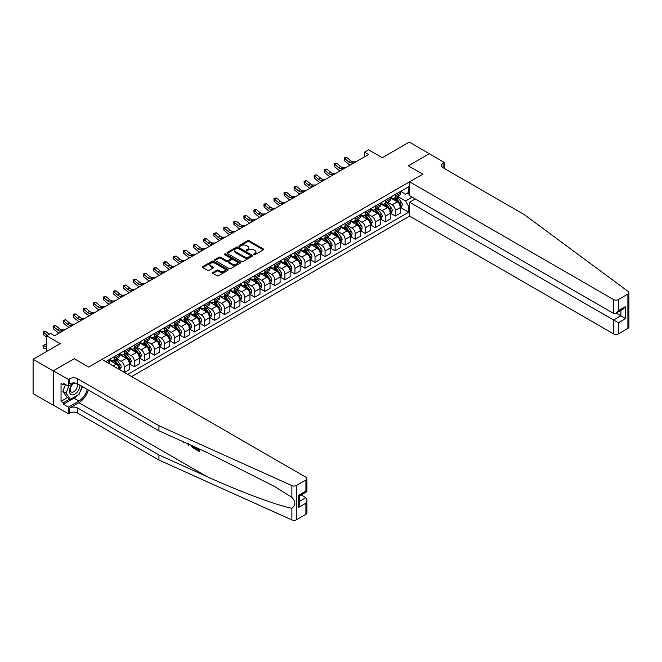 <?xml version="1.0" encoding="UTF-8"?>
<svg xmlns="http://www.w3.org/2000/svg" width="662" height="662" viewBox="0 0 662 662"><rect width="100%" height="100%" fill="white"/><g stroke="black" fill="none" stroke-linecap="round" stroke-linejoin="round"><path stroke-width="0.99" d="M253.852 254.671A0.778 0.447 0 0 0 254.953 254.671L263.327 249.839A1.117 0.645 0 0 0 263.658 249.384A1.117 0.645 0 0 0 263.327 248.929L249.144 240.736A1.117 0.645 0 0 0 247.563 240.736L239.189 245.569A0.778 0.447 0 0 0 240.289 246.206L241.373 245.585A3.567 2.06 0 0 1 246.421 245.585L247.605 246.264A3.567 2.06 0 0 1 248.647 247.72A3.567 2.06 0 0 1 247.605 249.177L246.521 249.806A0.778 0.447 0 0 0 247.621 250.443L248.705 249.814A3.567 2.06 0 0 1 253.753 249.814L254.936 250.501A3.567 2.06 0 0 1 255.979 251.957A3.567 2.06 0 0 1 254.936 253.414L253.852 254.034A0.778 0.447 0 0 0 253.852 254.671L253.852 254.034M212.957 272.504A1.117 0.645 0 0 0 212.634 272.959A1.117 0.645 0 0 0 212.957 273.414L216.937 275.715A1.117 0.645 0 0 0 218.518 275.715L227.819 270.344A1.117 0.645 0 0 0 228.142 269.889A1.117 0.645 0 0 0 227.819 269.434L213.627 261.242A1.117 0.645 0 0 0 212.055 261.242L202.746 266.612A1.117 0.645 0 0 0 202.423 267.067A1.117 0.645 0 0 0 202.746 267.522L207.562 270.295A1.117 0.645 0 0 0 209.134 270.295L213.114 267.994A1.117 0.645 0 0 0 213.445 267.539A1.117 0.645 0 0 0 213.114 267.084L210.731 265.71A2.979 1.721 0 0 1 209.854 264.494A2.979 1.721 0 0 1 211.699 262.905A2.979 1.721 0 0 1 214.951 263.277L224.286 268.673A2.979 1.721 0 0 1 225.163 269.889A2.979 1.721 0 0 1 223.326 271.478A2.979 1.721 0 0 1 220.074 271.106L218.518 270.204A1.117 0.645 0 0 0 216.937 270.204L212.957 272.504L212.957 273.414L216.937 271.13L216.937 270.204M429.423 153.841L409.348 142.065L382.239 157.713L368.585 149.827L364.572 152.144L368.585 154.461L54.582 335.758L50.569 333.433L46.555 335.758L46.555 351.522M53.175 370.877L53.341 405.094L53.341 370.786L74.26 358.705L53.175 370.877L33.1 359.284L60.201 343.636L46.555 335.758M429.423 153.65L408.338 165.823L422.795 174.172L88.716 367.054L74.26 358.705L88.716 367.054L101.923 359.425L305.91 477.194A3.409 1.969 0 0 1 306.903 478.585A3.409 1.969 0 0 1 305.91 479.975L296.394 485.469L296.394 519.778A3.409 1.969 180 0 1 291.884 519.935L158.946 460.04L77.628 413.096A5.677 3.277 0 0 0 69.601 413.096L68.393 413.791L53.341 405.094M241.456 261.556A1.117 0.645 0 0 0 243.028 261.556L252.33 256.186A1.117 0.645 0 0 0 252.661 255.731A1.117 0.645 0 0 0 252.33 255.275L238.146 247.083A1.117 0.645 0 0 0 236.566 247.083L227.265 252.454A1.117 0.645 0 0 0 226.942 252.909A1.117 0.645 0 0 0 227.265 253.364L241.456 261.556M224.857 254.845A0.778 0.447 0 0 1 225.651 254.953L240.058 263.269L230.773 268.631A1.117 0.645 0 0 1 229.193 268.631L215.009 260.439L218.99 258.163L218.99 257.237L215.009 259.529A1.117 0.645 0 0 0 214.678 259.984A1.117 0.645 0 0 0 215.009 260.439L215.009 259.529M218.99 258.163A1.117 0.645 0 0 1 220.562 258.163L220.562 257.237A1.117 0.645 0 0 0 218.99 257.237M220.562 257.237L226.321 260.555A1.117 0.645 0 0 0 227.893 260.555L230.533 259.032A1.117 0.645 0 0 0 230.864 258.577A1.117 0.645 0 0 0 230.533 258.122L224.542 254.663A0.778 0.447 0 0 1 225.651 254.026L240.074 262.351A1.117 0.645 0 0 1 240.405 262.806A1.117 0.645 0 0 1 240.074 263.261L240.074 262.351M53.175 405.185L33.1 393.592L33.1 359.284M131.639 376.579L409.588 216.11L613.566 333.88L613.566 320.011L620.873 315.791L620.873 310.362M400.667 191.351L405.533 194.156L408.744 192.303L408.744 186.692L105.738 361.626M408.744 192.303L409.588 191.815M409.588 206.097L408.744 206.577L405.533 201.016L397.548 196.407M400.667 207.529L408.744 212.188L408.744 206.577M408.744 212.188L127.824 374.378M364.572 152.144L364.572 156.786M407.213 193.18L409.588 194.545M405.533 201.016L412.194 197.168M119.466 369.553A4.543 2.623 -120 0 0 116.255 364.133L109.437 360.186M124.29 372.334L124.29 366.913A4.543 2.623 -120 0 0 121.08 361.344L116.462 358.688M124.448 372.433L129.512 369.512L129.512 363.901A4.543 2.623 -120 0 0 126.301 358.332L119.474 354.393M129.628 364.017L134.328 366.723L134.328 361.113A4.543 2.623 -120 0 0 131.117 355.552L126.5 352.887M134.328 366.723L139.55 363.711L139.55 358.101A4.543 2.623 -120 0 0 136.339 352.54L129.512 348.601M139.665 358.216L144.366 360.931L144.366 355.32A4.543 2.623 -120 0 0 141.155 349.759L136.546 347.095M144.366 360.931L149.587 357.919L149.587 352.308A4.543 2.623 -120 0 0 146.376 346.739L139.55 342.8M149.711 352.424L154.403 355.138L154.403 349.528A4.543 2.623 -120 0 0 151.193 343.959L146.583 341.294M154.403 355.138L159.625 352.118L159.625 346.507A4.543 2.623 -120 0 0 156.414 340.947L149.587 337.008M159.749 346.623L164.441 349.337L164.441 343.727A4.543 2.623 -120 0 0 161.23 338.166L156.621 335.502M164.441 349.337L169.662 346.325L169.662 340.715A4.543 2.623 -120 0 0 166.452 335.154L159.625 331.207M169.786 340.831L174.487 343.545L174.487 337.934A4.543 2.623 -120 0 0 171.268 332.374L166.659 329.709M174.487 343.545L179.7 340.533L179.7 334.922A4.543 2.623 -120 0 0 176.489 329.353L169.662 325.414M179.824 335.038L184.524 337.744L184.524 332.142A4.543 2.623 -120 0 0 181.305 326.573L176.696 323.908M184.524 337.744L189.737 334.732L189.737 329.122A4.543 2.623 -120 0 0 186.527 323.561L179.7 319.622M189.862 329.237L194.562 331.952L194.562 326.341A4.543 2.623 -120 0 0 191.351 320.78L186.734 318.116M194.562 331.952L199.783 328.94L199.783 323.329A4.543 2.623 -120 0 0 196.564 317.768L189.737 313.821M199.899 323.445L204.599 326.159L204.599 320.549A4.543 2.623 -120 0 0 201.389 314.98L196.771 312.323M204.599 326.159L209.821 323.147L209.821 317.537A4.543 2.623 -120 0 0 206.61 311.968L199.783 308.029M209.937 317.652L214.637 320.358L214.637 314.748A4.543 2.623 -120 0 0 211.426 309.187L206.809 306.523M214.637 320.358L219.858 317.346L219.858 311.736A4.543 2.623 -120 0 0 216.648 306.175L209.821 302.236M219.974 311.852L224.675 314.566L224.675 308.955A4.543 2.623 -120 0 0 221.464 303.395L216.855 300.73M224.675 314.566L229.896 311.554L229.896 305.943A4.543 2.623 -120 0 0 226.685 300.374L219.858 296.435M230.012 306.059L234.712 308.773L234.712 303.163A4.543 2.623 -120 0 0 231.501 297.594L226.892 294.929M234.712 308.773L239.934 305.753L239.934 300.143A4.543 2.623 -120 0 0 236.723 294.582L229.896 290.643M240.058 300.258L244.75 302.973L244.75 297.362A4.543 2.623 -120 0 0 241.539 291.801L236.93 289.137M244.75 302.973L249.971 299.96L249.971 294.35A4.543 2.623 -120 0 0 246.761 288.789L239.934 284.842M250.095 294.466L254.787 297.18L254.787 291.57A4.543 2.623 -120 0 0 251.577 286.001L246.967 283.344M254.787 297.18L260.009 294.168L260.009 288.558A4.543 2.623 -120 0 0 256.798 282.988L249.971 279.05M260.133 288.673L264.833 291.379L264.833 285.769A4.543 2.623 -120 0 0 261.614 280.208L257.005 277.543M264.833 291.379L270.046 288.367L270.046 282.757A4.543 2.623 -120 0 0 266.836 277.196L260.009 273.257M270.17 282.873L274.871 285.587L274.871 279.976A4.543 2.623 -120 0 0 271.66 274.416L267.043 271.751M274.871 285.587L280.092 282.575L280.092 276.964A4.543 2.623 -120 0 0 276.873 271.395L270.046 267.456M280.208 277.08L284.908 279.794L284.908 274.184A4.543 2.623 -120 0 0 281.698 268.615L277.08 265.95M284.908 279.794L290.13 276.774L290.13 271.163A4.543 2.623 -120 0 0 286.911 265.603L280.092 261.664M290.246 271.279L294.946 273.994L294.946 268.383A4.543 2.623 -120 0 0 291.735 262.822L287.118 260.158M294.946 273.994L300.167 270.981L300.167 265.371A4.543 2.623 -120 0 0 296.957 259.81L290.13 255.863M300.283 265.487L304.983 268.201L304.983 262.591A4.543 2.623 -120 0 0 301.773 257.022L297.155 254.365M304.983 268.201L310.205 265.189L310.205 259.578A4.543 2.623 -120 0 0 306.994 254.009L300.167 250.07M310.321 259.694L315.021 262.4L315.021 256.79A4.543 2.623 -120 0 0 311.81 251.229L307.201 248.564M315.021 262.4L320.243 259.388L320.243 253.778A4.543 2.623 -120 0 0 317.032 248.217L310.205 244.278M320.367 253.894L325.059 256.608L325.059 250.997A4.543 2.623 -120 0 0 321.848 245.437L317.239 242.772M325.059 256.608L330.28 253.596L330.28 247.985A4.543 2.623 -120 0 0 327.069 242.424L320.243 238.477M330.404 248.101L335.096 250.815L335.096 245.205A4.543 2.623 -120 0 0 331.885 239.636L327.276 236.979M335.096 250.815L340.318 247.795L340.318 242.193A4.543 2.623 -120 0 0 337.107 236.624L330.28 232.685M340.442 242.309L345.142 245.014L345.142 239.404A4.543 2.623 -120 0 0 341.923 233.843L337.314 231.179M345.142 245.014L350.355 242.002L350.355 236.392A4.543 2.623 -120 0 0 347.145 230.831L340.318 226.884M350.479 236.508L355.18 239.222L355.18 233.612A4.543 2.623 -120 0 0 351.961 228.051L347.351 225.386M355.18 239.222L360.393 236.21L360.393 230.599A4.543 2.623 -120 0 0 357.182 225.03L350.355 221.091M360.517 230.715L365.217 233.429L365.217 227.819A4.543 2.623 -120 0 0 362.006 222.25L357.389 219.585M365.217 233.429L370.439 230.409L370.439 224.799A4.543 2.623 -120 0 0 367.22 219.238L360.393 215.299M370.555 224.915L375.255 227.629L375.255 222.018A4.543 2.623 -120 0 0 372.044 216.457L367.427 213.793M375.255 227.629L380.476 224.617L380.476 219.006A4.543 2.623 -120 0 0 377.257 213.445L370.439 209.498M380.592 219.122L385.292 221.836L385.292 216.226A4.543 2.623 -120 0 0 382.082 210.657L377.464 208M385.292 221.836L390.514 218.824L390.514 213.214A4.543 2.623 -120 0 0 387.303 207.645L380.476 203.706M390.63 213.33L395.33 216.035L395.33 210.425A4.543 2.623 -120 0 0 392.119 204.864L387.51 202.2M395.33 216.035L400.551 213.023L400.551 207.413A4.543 2.623 -120 0 0 397.341 201.852L390.514 197.913M390.63 197.144L392.119 198.004A4.543 2.623 -120 0 0 394.387 198.228A4.543 2.623 -120 0 0 395.33 196.151L395.33 194.429M380.592 202.936L382.082 203.797A4.543 2.623 -120 0 0 384.349 204.02A4.543 2.623 -120 0 0 385.292 201.943L385.292 200.23M370.555 208.737L372.044 209.597A4.543 2.623 -120 0 0 374.311 209.821A4.543 2.623 -120 0 0 375.255 207.736L375.255 206.023M360.517 214.529L362.006 215.39A4.543 2.623 -120 0 0 364.274 215.613A4.543 2.623 -120 0 0 365.217 213.536L365.217 211.815M350.479 220.33L351.961 221.182A4.543 2.623 -120 0 0 354.236 221.406A4.543 2.623 -120 0 0 355.18 219.329L355.18 217.616M340.442 226.123L341.923 226.983A4.543 2.623 -120 0 0 344.199 227.207A4.543 2.623 -120 0 0 345.142 225.13L345.142 223.408M330.404 231.915L331.885 232.776A4.543 2.623 -120 0 0 334.161 232.999A4.543 2.623 -120 0 0 335.096 230.922L335.096 229.209M320.367 237.716L321.848 238.568A4.543 2.623 -120 0 0 324.123 238.8A4.543 2.623 -120 0 0 325.059 236.715L325.059 235.002M310.321 243.508L311.81 244.369A4.543 2.623 -120 0 0 314.078 244.592A4.543 2.623 -120 0 0 315.021 242.515L315.021 240.794M300.283 249.309L301.773 250.162A4.543 2.623 -120 0 0 304.04 250.385A4.543 2.623 -120 0 0 304.983 248.308L304.983 246.595M290.246 255.102L291.735 255.962A4.543 2.623 -120 0 0 294.002 256.186A4.543 2.623 -120 0 0 294.946 254.1L294.946 252.388M280.208 260.894L281.698 261.755A4.543 2.623 -120 0 0 283.965 261.978A4.543 2.623 -120 0 0 284.908 259.901L284.908 258.188M270.17 266.695L271.66 267.547A4.543 2.623 -120 0 0 273.927 267.779A4.543 2.623 -120 0 0 274.871 265.694L274.871 263.981M260.133 272.487L261.614 273.348A4.543 2.623 -120 0 0 263.89 273.572A4.543 2.623 -120 0 0 264.833 271.494L264.833 269.773M250.095 278.28L251.577 279.141A4.543 2.623 -120 0 0 253.852 279.364A4.543 2.623 -120 0 0 254.787 277.287L254.787 275.574M240.058 284.081L241.539 284.941A4.543 2.623 -120 0 0 243.815 285.165A4.543 2.623 -120 0 0 244.75 283.079L244.75 281.367M230.012 289.873L231.501 290.734A4.543 2.623 -120 0 0 233.777 290.957A4.543 2.623 -120 0 0 234.712 288.88L234.712 287.159M219.974 295.674L221.464 296.526A4.543 2.623 -120 0 0 223.731 296.758A4.543 2.623 -120 0 0 224.675 294.673L224.675 292.96M209.937 301.467L211.426 302.327A4.543 2.623 -120 0 0 213.694 302.551A4.543 2.623 -120 0 0 214.637 300.474L214.637 298.752M199.899 307.259L201.389 308.12A4.543 2.623 -120 0 0 203.656 308.343A4.543 2.623 -120 0 0 204.599 306.266L204.599 304.553M189.862 313.06L191.351 313.912A4.543 2.623 -120 0 0 193.618 314.144A4.543 2.623 -120 0 0 194.562 312.059L194.562 310.346M179.824 318.852L181.305 319.713A4.543 2.623 -120 0 0 183.581 319.936A4.543 2.623 -120 0 0 184.524 317.859L184.524 316.138M169.786 324.653L171.268 325.505A4.543 2.623 -120 0 0 173.543 325.729A4.543 2.623 -120 0 0 174.487 323.652L174.487 321.939M159.749 330.446L161.23 331.306A4.543 2.623 -120 0 0 163.506 331.53A4.543 2.623 -120 0 0 164.441 329.453L164.441 327.731M149.711 336.238L151.193 337.099A4.543 2.623 -120 0 0 153.468 337.322A4.543 2.623 -120 0 0 154.403 335.245L154.403 333.532M139.665 342.039L141.155 342.891A4.543 2.623 -120 0 0 143.422 343.123A4.543 2.623 -120 0 0 144.366 341.038L144.366 339.325M129.628 347.831L131.117 348.692A4.543 2.623 -120 0 0 133.385 348.915A4.543 2.623 -120 0 0 134.328 346.838L134.328 345.117M119.59 353.632L121.08 354.484A4.543 2.623 -120 0 0 123.347 354.708A4.543 2.623 -120 0 0 124.29 352.631L124.29 350.918M109.553 359.425L111.042 360.285A4.543 2.623 -120 0 0 113.31 360.509A4.543 2.623 -120 0 0 114.253 358.423L114.253 356.71M394.387 198.228L399.608 195.216A4.543 2.623 -120 0 0 400.551 193.13L400.551 191.417M384.349 204.02L389.57 201.008A4.543 2.623 -120 0 0 390.514 198.931L390.514 197.21M374.311 209.821L379.533 206.809A4.543 2.623 -120 0 0 380.476 204.724L380.476 203.011M364.274 215.613L369.495 212.601A4.543 2.623 -120 0 0 370.439 210.524L370.439 208.803M354.236 221.406L359.458 218.394A4.543 2.623 -120 0 0 360.393 216.317L360.393 214.604M344.199 227.207L349.42 224.195A4.543 2.623 -120 0 0 350.355 222.109L350.355 220.396M334.161 232.999L339.383 229.987A4.543 2.623 -120 0 0 340.318 227.91L340.318 226.189M324.123 238.8L329.337 235.78A4.543 2.623 -120 0 0 330.28 233.703L330.28 231.99M314.078 244.592L319.299 241.58A4.543 2.623 -120 0 0 320.243 239.503L320.243 237.782M304.04 250.385L309.262 247.373A4.543 2.623 -120 0 0 310.205 245.296L310.205 243.583M294.002 256.186L299.224 253.174A4.543 2.623 -120 0 0 300.167 251.088L300.167 249.375M283.965 261.978L289.186 258.966A4.543 2.623 -120 0 0 290.13 256.889L290.13 255.168M273.927 267.779L279.149 264.759A4.543 2.623 -120 0 0 280.092 262.682L280.092 260.969M263.89 273.572L269.111 270.559A4.543 2.623 -120 0 0 270.046 268.474L270.046 266.761M253.852 279.364L259.074 276.352A4.543 2.623 -120 0 0 260.009 274.275L260.009 272.562M243.815 285.165L249.028 282.153A4.543 2.623 -120 0 0 249.971 280.067L249.971 278.354M233.777 290.957L238.99 287.945A4.543 2.623 -120 0 0 239.934 285.868L239.934 284.147M223.731 296.758L228.953 293.738A4.543 2.623 -120 0 0 229.896 291.661L229.896 289.948M213.694 302.551L218.915 299.538A4.543 2.623 -120 0 0 219.858 297.453L219.858 295.74M203.656 308.343L208.878 305.331A4.543 2.623 -120 0 0 209.821 303.254L209.821 301.533M193.618 314.144L198.84 311.123A4.543 2.623 -120 0 0 199.783 309.046L199.783 307.333M183.581 319.936L188.802 316.924A4.543 2.623 -120 0 0 189.737 314.847L189.737 313.126M173.543 325.729L178.765 322.717A4.543 2.623 -120 0 0 179.7 320.64L179.7 318.927M163.506 331.53L168.727 328.517A4.543 2.623 -120 0 0 169.662 326.432L169.662 324.719M153.468 337.322L158.681 334.31A4.543 2.623 -120 0 0 159.625 332.233L159.625 330.512M143.422 343.123L148.644 340.103A4.543 2.623 -120 0 0 149.587 338.025L149.587 336.313M133.385 348.915L138.606 345.903A4.543 2.623 -120 0 0 139.55 343.818L139.55 342.105M123.347 354.708L128.569 351.696A4.543 2.623 -120 0 0 129.512 349.619L129.512 347.906M113.31 360.509L118.531 357.497A4.543 2.623 -120 0 0 119.474 355.411L119.474 353.698M108.551 363.248A4.543 2.623 -120 0 0 109.437 361.212L109.437 359.491M254.158 254.787L254.936 254.34A3.567 2.06 0 0 0 255.979 252.884L255.979 251.957M248.647 247.72L248.647 248.647A3.567 2.06 0 0 1 247.605 250.104L246.835 250.55M263.31 249.847L249.144 241.663A1.117 0.645 0 0 0 247.563 241.663L239.503 246.322M252.321 256.194L238.146 248.01A1.117 0.645 0 0 0 236.566 248.01L227.281 253.372L227.265 252.454M250.36 256.053A0.778 0.447 0 0 0 250.36 255.416L237.906 248.225A0.778 0.447 0 0 0 236.806 248.225L235.664 248.879A3.567 2.06 0 0 0 234.613 250.335A3.567 2.06 0 0 0 235.664 251.792L244.17 256.707A3.567 2.06 0 0 0 249.218 256.707L250.36 256.053L250.36 256.98A0.778 0.447 0 0 0 250.592 256.657L250.592 255.731M234.613 250.335L234.613 251.27A3.567 2.06 0 0 0 235.664 252.727L235.664 251.792M250.36 256.98L249.218 257.642A3.567 2.06 0 0 1 244.17 257.642L235.664 252.727M220.562 258.163L226.321 261.482A1.117 0.645 0 0 0 227.893 261.482L230.533 259.959A1.117 0.645 0 0 0 230.864 259.504L230.864 258.577M232.288 264.006A2.979 1.721 0 0 0 235.54 264.378A2.979 1.721 0 0 0 237.385 262.789A2.979 1.721 0 0 0 236.508 261.573L233.214 259.67A1.117 0.645 0 0 0 231.642 259.67L229.002 261.192A1.117 0.645 0 0 0 228.671 261.647A1.117 0.645 0 0 0 229.002 262.102L232.288 264.006L232.288 264.932A2.979 1.721 0 0 0 235.54 265.305A2.979 1.721 0 0 0 237.385 263.716L237.385 262.789M228.671 261.647L228.671 262.574A1.117 0.645 0 0 0 229.002 263.029L229.002 262.102M232.288 264.932L229.002 263.029M225.163 269.889L225.163 270.816A2.979 1.721 0 0 1 223.326 272.405A2.979 1.721 0 0 1 220.074 272.032L218.518 271.13A1.117 0.645 0 0 0 216.937 271.13M209.854 264.494L209.854 265.421A2.979 1.721 0 0 0 210.731 266.637L210.731 265.71M213.098 268.002L210.731 266.637M227.819 269.434L227.819 270.344L213.627 262.169A1.117 0.645 0 0 0 212.055 262.169L202.762 267.531M400.551 207.603L401.511 207.04L402.314 204.724A3.012 1.738 -120 0 0 401.354 202.158L398.077 197.781A8.689 5.015 -120 0 0 397.126 196.647M393.865 199.841A8.689 5.015 -120 0 0 392.086 197.979M399.732 205.41L400.692 204.856A3.012 1.738 -120 0 0 399.831 203.044L396.546 198.666A8.689 5.015 -120 0 0 395.603 197.524M394.792 197.996A7.216 4.162 60 0 1 395.975 199.336L398.756 203.044M394.635 198.087A8.689 5.015 60 0 1 395.586 199.221L397.771 202.133M353.905 162.943L351.381 163.009A5.677 3.277 60 0 1 348.626 161.834L344.794 158.615L344.348 160.618L348.179 163.837A8.515 4.915 -120 0 0 350.148 165.111M355.916 161.776L353.384 161.851A5.677 3.277 60 0 1 350.628 160.676L346.805 157.457L344.794 158.615L344.248 158.011L345.051 157.548L346.805 157.457M344.348 160.618L344.248 158.011M628.9 292.678L628.9 326.995A3.409 1.969 180 0 1 627.899 328.385L627.899 294.069A3.409 1.969 0 0 0 628.9 292.678A3.409 1.969 0 0 0 628.18 291.47L524.428 214.72L443.118 167.776A5.677 3.277 180 0 1 441.455 165.45A5.677 3.277 180 0 1 443.118 163.133L444.318 162.438L429.257 153.75L408.338 165.823L422.795 174.172L409.588 181.793L409.588 195.662L613.566 313.432L613.566 299.563A3.409 1.969 0 0 0 618.391 299.563L627.899 294.069M415.289 198.956L409.588 202.241L618.391 322.791L618.391 333.88L627.899 328.385M409.588 202.241L409.588 216.11M444.318 162.438L444.318 168.471M409.588 181.793L613.566 299.563M618.391 333.88A3.409 1.969 180 0 1 613.566 333.88M616.173 313.076L625.698 318.579L618.391 322.791M618.391 299.563L618.391 310.643L615.974 313.192L613.566 313.432M618.391 310.643L625.698 306.432L623.29 308.972L615.974 313.192M198.559 449.937L196.324 448.646L195.844 448.919L198.559 450.491L198.559 448.778L197.599 448.224M199.245 448.96L199.601 451.318A14.796 8.54 120 0 0 199.858 449.241M194.793 446.958L195.158 448.745A14.796 8.54 120 0 0 195.364 447.214M158.946 460.04L158.946 454.959L77.628 408.015A5.677 3.277 0 0 0 69.601 408.015L78.877 402.662A14.796 8.54 120 0 0 88.402 390.075M158.946 454.959L206.85 476.549C240.529 491.866 277.717 505.727 291.884 508.226C295.823 505.238 295.823 501.606 291.884 497.336L274.217 486.28L206.85 452.394L158.946 430.805L77.628 383.861A5.677 3.277 0 0 0 69.601 383.861L69.601 378.78L68.393 379.475L53.341 370.786M189.166 444.417L188.72 445.452L189.473 444.558M158.946 430.805L158.946 425.724L77.628 378.78A5.677 3.277 0 0 0 69.601 378.78M305.91 514.283L305.91 503.203L306.903 499.843L306.903 512.893A3.409 1.969 180 0 1 305.91 514.283L296.394 519.778M291.884 497.336L291.884 485.627L158.946 425.724M77.479 395.28A12.777 7.373 -60 0 1 73.937 398.16L63.453 404.217L63.453 402.728L69.841 399.045M64.744 384.092L63.453 384.829L61.045 383.439L61.045 401.338L63.453 402.728M63.453 384.829L63.453 383.348L68.393 386.203L68.393 379.475M68.393 413.791L68.393 407.064L78.877 401.015A12.777 7.373 120 0 0 87.31 389.446M63.453 404.217L68.393 407.064M301.202 494.928L305.91 497.642L306.903 499.843M74.094 382.909L68.393 386.203M291.884 485.627A3.409 1.969 0 0 0 296.394 485.469M82.369 386.6A12.777 7.373 -60 0 1 80.011 391.937M61.045 401.338L67.433 397.655M305.91 503.203L298.603 507.423L299.596 504.063L299.596 495.855L306.903 491.634L306.903 478.585M298.603 507.423L298.603 495.275C299.903 496.028 299.903 496.028 298.603 495.275L305.91 491.055C307.209 491.808 307.209 491.808 305.91 491.055L305.91 479.975M183.54 441.885L184.028 442.108M185.244 442.655L183.556 442.539L182.298 441.331M188.72 445.452L187.586 443.706M187.983 443.275L188.339 444.583L188.67 443.747M194.793 448.952L192.294 447.429L191.004 445.245M191.674 445.551L192.344 446.784L194.115 447.917L194.115 446.651M192.344 446.784L192.832 446.494L193.61 447.082L193.139 447.355M194.115 447.371L193.61 447.082M199.245 451.525L195.844 449.564L195.844 448.919M390.514 213.396L391.474 212.841L392.276 210.524A3.012 1.738 -120 0 0 391.316 207.959L388.04 203.582A8.689 5.015 -120 0 0 387.088 202.44M383.828 205.642A8.689 5.015 -120 0 0 382.048 203.78M389.686 211.203L390.654 210.648A3.012 1.738 -120 0 0 389.794 208.836L386.509 204.459A8.689 5.015 -120 0 0 385.565 203.325M384.754 203.788A7.216 4.162 60 0 1 385.938 205.137L388.718 208.844M384.597 203.879A8.689 5.015 60 0 1 385.549 205.013L387.725 207.926M380.476 219.188L381.436 218.634L382.239 216.317A3.012 1.738 -120 0 0 381.279 213.752L378.002 209.374A8.689 5.015 -120 0 0 377.05 208.24M373.79 211.435A8.689 5.015 -120 0 0 372.011 209.573M379.649 217.004L380.617 216.441A3.012 1.738 -120 0 0 379.756 214.637L376.471 210.251A8.689 5.015 -120 0 0 375.528 209.118M374.717 209.589A7.216 4.162 60 0 1 375.9 210.93L378.681 214.637M374.56 209.672A8.689 5.015 60 0 1 375.511 210.814L377.688 213.727M370.439 224.989L371.399 224.435L372.201 222.109A3.012 1.738 -120 0 0 371.241 219.552L367.956 215.167A8.689 5.015 -120 0 0 367.013 214.033M363.744 217.235A8.689 5.015 -120 0 0 361.973 215.373M369.611 222.796L370.579 222.242A3.012 1.738 -120 0 0 369.719 220.429L366.434 216.052A8.689 5.015 -120 0 0 365.482 214.918M364.679 215.382A7.216 4.162 60 0 1 365.863 216.731L368.635 220.438M364.522 215.473A8.689 5.015 60 0 1 365.474 216.606L367.65 219.519M343.868 168.736L341.335 168.802A5.677 3.277 60 0 1 338.588 167.627L334.757 164.408L334.31 166.41L338.141 169.629A8.515 4.915 -120 0 0 340.111 170.904M345.878 167.577L343.346 167.643A5.677 3.277 60 0 1 340.591 166.468L336.768 163.249L334.757 164.408L334.211 163.812L335.013 163.349L336.768 163.249M334.31 166.41L334.211 163.812M333.83 174.528L331.298 174.602A5.677 3.277 60 0 1 328.542 173.419L324.719 170.208L324.272 172.211L328.095 175.43A8.515 4.915 -120 0 0 330.073 176.704M335.841 173.37L333.309 173.444A5.677 3.277 60 0 1 330.553 172.261L326.722 169.05L324.719 170.208L324.165 169.604L326.722 169.05M324.272 172.211L324.165 169.604M323.792 180.329L321.26 180.395A5.677 3.277 60 0 1 318.505 179.22L314.682 176.001L314.235 178.004L318.058 181.222A8.515 4.915 -120 0 0 320.036 182.497M325.803 179.17L323.271 179.237A5.677 3.277 60 0 1 320.516 178.061L316.684 174.842L314.682 176.001L314.127 175.397L316.684 174.842M314.235 178.004L314.127 175.397M360.393 230.781L361.361 230.227L362.164 227.91A3.012 1.738 -120 0 0 361.204 225.345L357.919 220.967A8.689 5.015 -120 0 0 356.975 219.825M353.707 223.028A8.689 5.015 -120 0 0 351.927 221.166M359.574 228.589L360.542 228.034A3.012 1.738 -120 0 0 359.673 226.222L356.396 221.844A8.689 5.015 -120 0 0 355.444 220.711M354.642 221.174A7.216 4.162 60 0 1 355.825 222.523L358.597 226.23M354.484 221.265A8.689 5.015 60 0 1 355.428 222.399L357.612 225.312M313.755 186.121L311.223 186.196A5.677 3.277 60 0 1 308.467 185.012L304.644 181.802L304.197 183.804L308.02 187.015A8.515 4.915 -120 0 0 309.998 188.289M315.766 184.963L313.234 185.029A5.677 3.277 60 0 1 310.478 183.854L306.647 180.635L304.644 181.802L304.09 181.198L306.647 180.635M304.197 183.804L304.09 181.198M72.936 383.579A7.381 4.262 120 0 0 69.535 390.679A7.381 4.262 120 0 0 72.133 394.924A7.381 4.262 120 0 0 79.961 385.201M75.245 383.033A5.056 2.921 120 0 0 70.842 387.005A5.056 2.921 120 0 0 71.264 392.02A5.056 2.921 120 0 0 72.001 392.252A5.056 2.921 120 0 0 76.585 388.594A5.056 2.921 120 0 0 76.395 383.323M82.138 386.459L79.076 394.362L70.404 399.368L67.193 397.514L62.857 391.341L65.505 384.531M70.404 399.368L66.068 393.203L68.898 385.913M62.857 391.341L66.068 393.203M350.355 236.582L351.323 236.02L352.126 233.703A3.012 1.738 -120 0 0 351.166 231.137L347.881 226.76A8.689 5.015 -120 0 0 346.938 225.626M343.669 228.82A8.689 5.015 -120 0 0 341.89 226.958M349.536 234.389L350.496 233.835A3.012 1.738 -120 0 0 349.635 232.023L346.358 227.645A8.689 5.015 -120 0 0 345.407 226.503M344.604 226.975A7.216 4.162 60 0 1 345.787 228.316L348.56 232.023M344.447 227.066A8.689 5.015 60 0 1 345.39 228.2L347.575 231.112M340.318 242.375L341.286 241.82L342.089 239.503A3.012 1.738 -120 0 0 341.129 236.938L337.843 232.552A8.689 5.015 -120 0 0 336.9 231.419M333.631 234.621A8.689 5.015 -120 0 0 331.852 232.759M339.498 240.182L340.458 239.627A3.012 1.738 -120 0 0 339.598 237.815L336.321 233.438A8.689 5.015 -120 0 0 335.369 232.304M334.558 232.767A7.216 4.162 60 0 1 335.742 234.116L338.522 237.823M334.409 232.858A8.689 5.015 60 0 1 335.353 233.992L337.537 236.905M330.28 248.167L331.248 247.613L332.051 245.296A3.012 1.738 -120 0 0 331.091 242.731L327.806 238.353A8.689 5.015 -120 0 0 326.854 237.219M323.594 240.414A8.689 5.015 -120 0 0 321.815 238.552M329.461 245.983L330.421 245.42A3.012 1.738 -120 0 0 329.56 243.616L326.283 239.23A8.689 5.015 -120 0 0 325.332 238.097M324.521 238.568A7.216 4.162 60 0 1 325.704 239.909L328.484 243.616M324.372 238.651A8.689 5.015 60 0 1 325.315 239.793L327.5 242.697M320.243 253.968L321.202 253.405L322.005 251.088A3.012 1.738 -120 0 0 321.045 248.531L317.768 244.146A8.689 5.015 -120 0 0 316.817 243.012M313.556 246.206A8.689 5.015 -120 0 0 311.777 244.352M319.423 251.775L320.383 251.221A3.012 1.738 -120 0 0 319.523 249.408L316.237 245.031A8.689 5.015 -120 0 0 315.294 243.889M314.483 244.361A7.216 4.162 60 0 1 315.666 245.71L318.447 249.417M314.326 244.452A8.689 5.015 60 0 1 315.278 245.585L317.462 248.498M310.205 259.761L311.165 259.206L311.968 256.889A3.012 1.738 -120 0 0 311.008 254.324L307.731 249.946A8.689 5.015 -120 0 0 306.779 248.804M303.519 252.007A8.689 5.015 -120 0 0 301.74 250.145M309.386 257.568L310.346 257.013A3.012 1.738 -120 0 0 309.485 255.201L306.2 250.824A8.689 5.015 -120 0 0 305.256 249.69M304.446 250.153A7.216 4.162 60 0 1 305.629 251.502L308.409 255.209M304.288 250.244A8.689 5.015 60 0 1 305.24 251.378L307.425 254.291M303.717 191.922L301.185 191.988A5.677 3.277 60 0 1 298.43 190.813L294.598 187.594L294.16 189.597L297.983 192.816A8.515 4.915 -120 0 0 299.96 194.09M305.72 190.755L303.196 190.83A5.677 3.277 60 0 1 300.44 189.655L296.609 186.436L294.598 187.594L294.052 186.99L294.855 186.527L296.609 186.436M294.16 189.597L294.052 186.99M293.68 197.715L291.148 197.781A5.677 3.277 60 0 1 288.392 196.606L284.561 193.387L284.114 195.389L287.945 198.608A8.515 4.915 -120 0 0 289.923 199.883M295.682 196.556L293.158 196.622A5.677 3.277 60 0 1 290.403 195.447L286.572 192.228L284.561 193.387L284.015 192.783L284.817 192.319L286.572 192.228M284.114 195.389L284.015 192.783M283.642 203.507L281.11 203.582A5.677 3.277 60 0 1 278.354 202.398L274.523 199.188L274.076 201.19L277.908 204.401A8.515 4.915 -120 0 0 279.877 205.683M285.645 202.349L283.113 202.423A5.677 3.277 60 0 1 280.357 201.24L276.534 198.029L274.523 199.188L273.977 198.583L274.78 198.12L276.534 198.029M274.076 201.19L273.977 198.583M273.605 209.308L271.072 209.374A5.677 3.277 60 0 1 268.317 208.199L264.486 204.98L264.039 206.983L267.87 210.202A8.515 4.915 -120 0 0 269.839 211.476M275.607 208.149L273.075 208.216A5.677 3.277 60 0 1 270.319 207.04L266.496 203.822L264.486 204.98L263.939 204.376L264.742 203.913L266.496 203.822M264.039 206.983L263.939 204.376M263.559 215.1L261.035 215.167A5.677 3.277 60 0 1 258.279 213.992L254.448 210.773L254.001 212.775L257.832 215.994A8.515 4.915 -120 0 0 259.802 217.268M265.57 213.942L263.037 214.008A5.677 3.277 60 0 1 260.282 212.833L256.459 209.614L254.448 210.773L253.902 210.177L254.705 209.713L256.459 209.614M254.001 212.775L253.902 210.177M300.167 265.553L301.127 264.999L301.93 262.682A3.012 1.738 -120 0 0 300.97 260.116L297.693 255.739A8.689 5.015 -120 0 0 296.742 254.605M293.481 257.799A8.689 5.015 -120 0 0 291.702 255.937M299.34 263.368L300.308 262.814A3.012 1.738 -120 0 0 299.447 261.002L296.162 256.616A8.689 5.015 -120 0 0 295.219 255.482M294.408 255.954A7.216 4.162 60 0 1 295.591 257.295L298.372 261.002M294.251 256.045A8.689 5.015 60 0 1 295.202 257.179L297.379 260.092M253.521 220.893L250.989 220.967A5.677 3.277 60 0 1 248.233 219.792L244.41 216.573L243.964 218.576L247.795 221.795A8.515 4.915 -120 0 0 249.764 223.069M255.532 219.734L253 219.809A5.677 3.277 60 0 1 250.244 218.634L246.421 215.415L244.41 216.573L243.864 215.969L244.667 215.506L246.421 215.415M243.964 218.576L243.864 215.969M290.13 271.354L291.09 270.799L291.892 268.474A3.012 1.738 -120 0 0 290.932 265.917L287.656 261.531A8.689 5.015 -120 0 0 286.704 260.398M283.444 263.6A8.689 5.015 -120 0 0 281.664 261.738M289.302 269.161L290.27 268.607A3.012 1.738 -120 0 0 289.41 266.794L286.125 262.417A8.689 5.015 -120 0 0 285.181 261.283M284.37 261.747A7.216 4.162 60 0 1 285.554 263.095L288.326 266.803M284.213 261.838A8.689 5.015 60 0 1 285.165 262.971L287.341 265.884M243.484 226.694L240.951 226.76A5.677 3.277 60 0 1 238.196 225.585L234.373 222.366L233.926 224.368L237.749 227.587A8.515 4.915 -120 0 0 239.727 228.862M245.494 225.535L242.962 225.601A5.677 3.277 60 0 1 240.207 224.426L236.375 221.207L234.373 222.366L233.818 221.762L236.375 221.207M233.926 224.368L233.818 221.762M280.092 277.146L281.052 276.592L281.855 274.275A3.012 1.738 -120 0 0 280.895 271.71L277.61 267.332A8.689 5.015 -120 0 0 276.666 266.198M273.398 269.393A8.689 5.015 -120 0 0 271.619 267.531M279.265 274.962L280.233 274.399A3.012 1.738 -120 0 0 279.372 272.595L276.087 268.209A8.689 5.015 -120 0 0 275.135 267.076M274.333 267.539A7.216 4.162 60 0 1 275.516 268.888L278.288 272.595M274.176 267.63A8.689 5.015 60 0 1 275.127 268.764L277.304 271.677M233.446 232.486L230.914 232.561A5.677 3.277 60 0 1 228.158 231.377L224.335 228.167L223.888 230.169L227.711 233.38A8.515 4.915 -120 0 0 229.689 234.654M235.457 231.328L232.925 231.402A5.677 3.277 60 0 1 230.169 230.219L226.338 227.008L224.335 228.167L223.781 227.562L226.338 227.008M223.888 230.169L223.781 227.562M270.046 282.947L271.015 282.384L271.817 280.067A3.012 1.738 -120 0 0 270.857 277.51L267.572 273.125A8.689 5.015 -120 0 0 266.629 271.991M263.36 275.185A8.689 5.015 -120 0 0 261.581 273.323M269.227 280.754L270.195 280.2A3.012 1.738 -120 0 0 269.326 278.388L266.05 274.01A8.689 5.015 -120 0 0 265.098 272.868M264.295 273.34A7.216 4.162 60 0 1 265.479 274.68L268.251 278.388M264.138 273.431A8.689 5.015 60 0 1 265.081 274.565L267.266 277.477M223.408 238.287L220.876 238.353A5.677 3.277 60 0 1 218.121 237.178L214.298 233.959L213.851 235.962L217.674 239.181A8.515 4.915 -120 0 0 219.652 240.455M225.419 237.128L222.887 237.195A5.677 3.277 60 0 1 220.132 236.02L216.3 232.801L214.298 233.959L213.743 233.355L216.3 232.801M213.851 235.962L213.743 233.355M260.009 288.74L260.977 288.185L261.78 285.868A3.012 1.738 -120 0 0 260.82 283.303L257.535 278.925A8.689 5.015 -120 0 0 256.591 277.783M253.323 280.986A8.689 5.015 -120 0 0 251.543 279.124M259.19 286.547L260.149 285.992A3.012 1.738 -120 0 0 259.289 284.18L256.012 279.803A8.689 5.015 -120 0 0 255.06 278.669M254.249 279.132A7.216 4.162 60 0 1 255.441 280.481L258.213 284.188M254.1 279.223A8.689 5.015 60 0 1 255.044 280.357L257.228 283.27M213.371 244.079L210.839 244.146A5.677 3.277 60 0 1 208.083 242.971L204.252 239.752L203.813 241.754L207.636 244.973A8.515 4.915 -120 0 0 209.614 246.247M215.373 242.921L212.85 242.987A5.677 3.277 60 0 1 210.094 241.812L206.263 238.593L204.252 239.752L203.706 239.156L204.508 238.692L206.263 238.593M203.813 241.754L203.706 239.156M249.971 294.532L250.939 293.978L251.742 291.661A3.012 1.738 -120 0 0 250.782 289.095L247.497 284.718A8.689 5.015 -120 0 0 246.545 283.584M243.285 286.778A8.689 5.015 -120 0 0 241.506 284.917M249.152 292.347L250.112 291.793A3.012 1.738 -120 0 0 249.251 289.981L245.974 285.595A8.689 5.015 -120 0 0 245.023 284.461M244.212 284.933A7.216 4.162 60 0 1 245.395 286.274L248.176 289.981M244.063 285.016A8.689 5.015 60 0 1 245.006 286.158L247.191 289.071M203.333 249.872L200.801 249.946A5.677 3.277 60 0 1 198.046 248.771L194.214 245.552L193.767 247.555L197.599 250.774A8.515 4.915 -120 0 0 199.576 252.048M205.336 248.713L202.804 248.788A5.677 3.277 60 0 1 200.048 247.605L196.225 244.394L194.214 245.552L193.668 244.948L194.471 244.485L196.225 244.394M193.767 247.555L193.668 244.948M239.934 300.333L240.902 299.778L241.704 297.453A3.012 1.738 -120 0 0 240.736 294.896L237.459 290.51A8.689 5.015 -120 0 0 236.508 289.377M233.247 292.579A8.689 5.015 -120 0 0 231.468 290.717M239.114 298.14L240.074 297.586A3.012 1.738 -120 0 0 239.214 295.773L235.937 291.396A8.689 5.015 -120 0 0 234.985 290.262M234.174 290.726A7.216 4.162 60 0 1 235.358 292.074L238.138 295.782M234.017 290.817A8.689 5.015 60 0 1 234.969 291.95L237.153 294.863M229.896 306.125L230.856 305.571L231.659 303.254A3.012 1.738 -120 0 0 230.699 300.689L227.422 296.311A8.689 5.015 -120 0 0 226.47 295.178M223.21 298.372A8.689 5.015 -120 0 0 221.431 296.51M229.077 303.941L230.037 303.378A3.012 1.738 -120 0 0 229.176 301.574L225.891 297.188A8.689 5.015 -120 0 0 224.948 296.055M224.137 296.518A7.216 4.162 60 0 1 225.32 297.867L228.1 301.574M223.979 296.609A8.689 5.015 60 0 1 224.931 297.743L227.116 300.656M219.858 311.926L220.818 311.363L221.621 309.046A3.012 1.738 -120 0 0 220.661 306.481L217.384 302.104A8.689 5.015 -120 0 0 216.433 300.97M213.172 304.164A8.689 5.015 -120 0 0 211.393 302.302M219.031 309.733L219.999 309.179A3.012 1.738 -120 0 0 219.139 307.367L215.853 302.989A8.689 5.015 -120 0 0 214.91 301.847M214.099 302.319A7.216 4.162 60 0 1 215.282 303.659L218.063 307.367M213.942 302.41A8.689 5.015 60 0 1 214.893 303.544L217.07 306.456M209.821 317.719L210.781 317.164L211.583 314.847A3.012 1.738 -120 0 0 210.624 312.282L207.347 307.896A8.689 5.015 -120 0 0 206.395 306.763M203.135 309.965A8.689 5.015 -120 0 0 201.356 308.103M208.993 315.526L209.962 314.971A3.012 1.738 -120 0 0 209.101 313.159L205.816 308.782A8.689 5.015 -120 0 0 204.872 307.648M204.061 308.111A7.216 4.162 60 0 1 205.245 309.46L208.025 313.167M203.904 308.202A8.689 5.015 60 0 1 204.856 309.336L207.032 312.249M199.783 323.511L200.743 322.957L201.546 320.64A3.012 1.738 -120 0 0 200.586 318.074L197.301 313.697A8.689 5.015 -120 0 0 196.357 312.563M193.097 315.757A8.689 5.015 -120 0 0 191.318 313.896M198.956 321.327L199.924 320.764A3.012 1.738 -120 0 0 199.063 318.96L195.778 314.574A8.689 5.015 -120 0 0 194.827 313.44M194.024 313.912A7.216 4.162 60 0 1 195.207 315.253L197.979 318.96M193.867 313.995A8.689 5.015 60 0 1 194.818 315.137L196.995 318.041M189.737 329.312L190.706 328.749L191.508 326.432A3.012 1.738 -120 0 0 190.548 323.875L187.263 319.489A8.689 5.015 -120 0 0 186.32 318.356M183.051 321.558A8.689 5.015 -120 0 0 181.272 319.696M188.918 327.119L189.886 326.565A3.012 1.738 -120 0 0 189.018 324.752L185.741 320.375A8.689 5.015 -120 0 0 184.789 319.241M183.986 319.705A7.216 4.162 60 0 1 185.17 321.053L187.942 324.761M183.829 319.796A8.689 5.015 60 0 1 184.772 320.929L186.957 323.842M179.7 335.104L180.668 334.55L181.471 332.233A3.012 1.738 -120 0 0 180.511 329.668L177.226 325.29A8.689 5.015 -120 0 0 176.282 324.148M173.014 327.351A8.689 5.015 -120 0 0 171.235 325.489M178.881 332.912L179.841 332.357A3.012 1.738 -120 0 0 178.98 330.545L175.703 326.167A8.689 5.015 -120 0 0 174.751 325.034M173.949 325.497A7.216 4.162 60 0 1 175.132 326.846L177.904 330.553M173.792 325.588A8.689 5.015 60 0 1 174.735 326.722L176.919 329.635M169.662 340.905L170.63 340.342L171.433 338.025A3.012 1.738 -120 0 0 170.473 335.46L167.188 331.083A8.689 5.015 -120 0 0 166.245 329.949M162.976 333.143A8.689 5.015 -120 0 0 161.197 331.281M168.843 338.712L169.803 338.158A3.012 1.738 -120 0 0 168.942 336.346L165.665 331.96A8.689 5.015 -120 0 0 164.714 330.826M163.903 331.298A7.216 4.162 60 0 1 165.095 332.638L167.867 336.346M163.754 331.389A8.689 5.015 60 0 1 164.697 332.523L166.882 335.435M159.625 346.698L160.593 346.143L161.396 343.818A3.012 1.738 -120 0 0 160.436 341.261L157.151 336.875A8.689 5.015 -120 0 0 156.199 335.742M152.939 338.944A8.689 5.015 -120 0 0 151.159 337.082M158.806 344.505L159.765 343.95A3.012 1.738 -120 0 0 158.905 342.138L155.628 337.761A8.689 5.015 -120 0 0 154.676 336.627M153.865 337.09A7.216 4.162 60 0 1 155.049 338.439L157.829 342.146M153.716 337.181A8.689 5.015 60 0 1 154.66 338.315L156.844 341.228M149.587 352.49L150.547 351.936L151.35 349.619A3.012 1.738 -120 0 0 150.39 347.053L147.113 342.676A8.689 5.015 -120 0 0 146.161 341.542M142.901 344.737A8.689 5.015 -120 0 0 141.122 342.875M148.768 350.306L149.728 349.743A3.012 1.738 -120 0 0 148.867 347.939L145.582 343.553A8.689 5.015 -120 0 0 144.639 342.42M143.828 342.883A7.216 4.162 60 0 1 145.011 344.232L147.791 347.939M143.671 342.974A8.689 5.015 60 0 1 144.622 344.116L146.807 347.02M139.55 358.291L140.51 357.728L141.312 355.411A3.012 1.738 -120 0 0 140.352 352.854L137.075 348.469A8.689 5.015 -120 0 0 136.124 347.335M132.863 350.529A8.689 5.015 -120 0 0 131.084 348.667M138.73 356.098L139.69 355.544A3.012 1.738 -120 0 0 138.83 353.731L135.544 349.354A8.689 5.015 -120 0 0 134.601 348.212M133.79 348.684A7.216 4.162 60 0 1 134.974 350.033L137.754 353.731M133.633 348.775A8.689 5.015 60 0 1 134.585 349.908L136.769 352.821M129.512 364.083L130.472 363.529L131.275 361.212A3.012 1.738 -120 0 0 130.315 358.647L127.038 354.269A8.689 5.015 -120 0 0 126.086 353.127M122.826 356.33A8.689 5.015 -120 0 0 121.047 354.468M128.685 361.891L129.653 361.336A3.012 1.738 -120 0 0 128.792 359.524L125.507 355.146A8.689 5.015 -120 0 0 124.564 354.013M123.753 354.476A7.216 4.162 60 0 1 124.936 355.825L127.716 359.532M123.595 354.567A8.689 5.015 60 0 1 124.547 355.701L126.723 358.614M119.756 369.719L121.237 367.005A3.012 1.738 -120 0 0 120.277 364.439L117 360.062A8.689 5.015 -120 0 0 116.049 358.928M112.788 362.122A8.689 5.015 -120 0 0 111.009 360.26M118.647 367.691L119.615 367.137A3.012 1.738 -120 0 0 118.755 365.325L115.469 360.939A8.689 5.015 -120 0 0 114.526 359.805M113.715 360.277A7.216 4.162 60 0 1 114.898 361.618L117.67 365.325M113.558 360.36A8.689 5.015 60 0 1 114.509 361.502L116.686 364.414M46.555 349.097L43.642 348.179L42.914 345.746L45.198 344.505L46.555 344.927M45.198 344.505L43.196 345.663L46.555 346.714M42.914 345.746L43.642 348.179M193.296 255.673L190.764 255.739A5.677 3.277 60 0 1 188.008 254.564L184.177 251.345L183.73 253.347L187.561 256.566A8.515 4.915 -120 0 0 189.531 257.841M195.298 254.514L192.766 254.58A5.677 3.277 60 0 1 190.011 253.405L186.188 250.186L184.177 251.345L183.631 250.741L184.433 250.277L186.188 250.186M183.73 253.347L183.631 250.741M183.25 261.465L180.726 261.54A5.677 3.277 60 0 1 177.97 260.356L174.139 257.146L173.692 259.148L177.524 262.359A8.515 4.915 -120 0 0 179.493 263.633M185.261 260.307L182.729 260.373A5.677 3.277 60 0 1 179.973 259.198L176.15 255.979L174.139 257.146L173.593 256.542L176.15 255.979M173.692 259.148L173.593 256.542M173.212 267.266L170.688 267.332A5.677 3.277 60 0 1 167.933 266.157L164.102 262.938L163.655 264.941L167.486 268.16A8.515 4.915 -120 0 0 169.455 269.434M175.223 266.099L172.691 266.174A5.677 3.277 60 0 1 169.935 264.999L166.112 261.78L164.102 262.938L163.555 262.334L164.358 261.871L166.112 261.78M163.655 264.941L163.555 262.334M163.175 273.058L160.643 273.125A5.677 3.277 60 0 1 157.887 271.95L154.064 268.731L153.617 270.733L157.44 273.952A8.515 4.915 -120 0 0 159.418 275.227M165.186 271.9L162.653 271.966A5.677 3.277 60 0 1 159.898 270.791L156.066 267.572L154.064 268.731L153.51 268.127L156.066 267.572M153.617 270.733L153.51 268.127M153.137 278.851L150.605 278.925A5.677 3.277 60 0 1 147.849 277.742L144.026 274.531L143.58 276.534L147.403 279.745A8.515 4.915 -120 0 0 149.38 281.027M155.148 277.692L152.616 277.767A5.677 3.277 60 0 1 149.86 276.584L146.029 273.373L144.026 274.531L143.472 273.927L146.029 273.373M143.58 276.534L143.472 273.927M143.1 284.652L140.567 284.718A5.677 3.277 60 0 1 137.812 283.543L133.989 280.324L133.542 282.326L137.365 285.545A8.515 4.915 -120 0 0 139.343 286.82M145.11 283.493L142.578 283.559A5.677 3.277 60 0 1 139.823 282.384L135.991 279.165L133.989 280.324L133.434 279.72L135.991 279.165M133.542 282.326L133.434 279.72M133.062 290.444L130.53 290.519A5.677 3.277 60 0 1 127.774 289.335L123.951 286.116L123.504 288.119L127.327 291.338A8.515 4.915 -120 0 0 129.305 292.612M135.073 289.286L132.541 289.352A5.677 3.277 60 0 1 129.785 288.177L125.954 284.958L123.951 286.116L123.397 285.521L125.954 284.958M123.504 288.119L123.397 285.521M123.024 296.237L120.492 296.311A5.677 3.277 60 0 1 117.737 295.136L113.905 291.917L113.459 293.92L117.29 297.139A8.515 4.915 -120 0 0 119.268 298.413M125.027 295.078L122.503 295.153A5.677 3.277 60 0 1 119.748 293.978L115.916 290.759L113.905 291.917L113.359 291.313L114.162 290.85L115.916 290.759M113.459 293.92L113.359 291.313M112.987 302.038L110.455 302.104A5.677 3.277 60 0 1 107.699 300.929L103.868 297.71L103.421 299.712L107.252 302.931A8.515 4.915 -120 0 0 109.222 304.206M114.989 300.879L112.457 300.945A5.677 3.277 60 0 1 109.702 299.77L105.879 296.551L103.868 297.71L103.322 297.106L104.124 296.642L105.879 296.551M103.421 299.712L103.322 297.106M102.949 307.83L100.417 307.904A5.677 3.277 60 0 1 97.662 306.721L93.83 303.51L93.383 305.513L97.215 308.724A8.515 4.915 -120 0 0 99.184 309.998M104.952 306.672L102.42 306.746A5.677 3.277 60 0 1 99.664 305.563L95.841 302.352L93.83 303.51L93.284 302.906L94.087 302.443L95.841 302.352M93.383 305.513L93.284 302.906M92.903 313.631L90.38 313.697A5.677 3.277 60 0 1 87.624 312.522L83.793 309.303L83.346 311.305L87.177 314.524A8.515 4.915 -120 0 0 89.147 315.799M94.914 312.472L92.382 312.538A5.677 3.277 60 0 1 89.627 311.363L85.803 308.144L83.793 309.303L83.246 308.699L84.049 308.235L85.803 308.144M83.346 311.305L83.246 308.699M82.866 319.423L80.334 319.489A5.677 3.277 60 0 1 77.578 318.314L73.755 315.095L73.308 317.098L77.14 320.317A8.515 4.915 -120 0 0 79.109 321.591M84.877 318.265L82.345 318.331A5.677 3.277 60 0 1 79.589 317.156L75.766 313.937L73.755 315.095L73.209 314.5L74.012 314.036L75.766 313.937M73.308 317.098L73.209 314.5M72.828 325.216L70.296 325.29A5.677 3.277 60 0 1 67.541 324.115L63.718 320.896L63.271 322.899L67.094 326.118A8.515 4.915 -120 0 0 69.071 327.392M74.839 324.057L72.307 324.132A5.677 3.277 60 0 1 69.551 322.948L65.72 319.738L63.718 320.896L63.163 320.292L65.72 319.738M63.271 322.899L63.163 320.292M62.791 331.017L60.259 331.083A5.677 3.277 60 0 1 57.503 329.908L53.68 326.689L53.233 328.691L57.056 331.91A8.515 4.915 -120 0 0 59.034 333.185M64.802 329.858L62.269 329.924A5.677 3.277 60 0 1 59.514 328.749L55.682 325.53L53.68 326.689L53.126 326.085L55.682 325.53M53.233 328.691L53.126 326.085M49.137 334.26L45.645 331.323L43.642 332.49L43.196 334.492L46.555 337.314M47.126 335.419L43.088 331.885L45.645 331.323M43.196 334.492L43.088 331.885M113.169 365.912L116.255 364.133M121.08 361.344L126.301 358.332M131.117 355.552L136.339 352.54M141.155 349.759L146.376 346.739M151.193 343.959L156.414 340.947M161.23 338.166L166.452 335.154M171.268 332.374L176.489 329.353M181.305 326.573L186.527 323.561M191.351 320.78L196.564 317.768M201.389 314.98L206.61 311.968M211.426 309.187L216.648 306.175M221.464 303.395L226.685 300.374M231.501 297.594L236.723 294.582M241.539 291.801L246.761 288.789M251.577 286.001L256.798 282.988M261.614 280.208L266.836 277.196M271.66 274.416L276.873 271.395M281.698 268.615L286.911 265.603M291.735 262.822L296.957 259.81M301.773 257.022L306.994 254.009M311.81 251.229L317.032 248.217M321.848 245.437L327.069 242.424M331.885 239.636L337.107 236.624M341.923 233.843L347.145 230.831M351.961 228.051L357.182 225.03M362.006 222.25L367.22 219.238M372.044 216.457L377.257 213.445M382.082 210.657L387.303 207.645M392.119 204.864L397.341 201.852M395.33 196.151L400.551 193.13M395.33 210.425L400.551 207.413M385.292 216.226L390.514 213.214M385.292 201.943L390.514 198.931M375.255 222.018L380.476 219.006M375.255 207.736L380.476 204.724M365.217 227.819L370.439 224.799M365.217 213.536L370.439 210.524M355.18 233.612L360.393 230.599M355.18 219.329L360.393 216.317M345.142 239.404L350.355 236.392M345.142 225.13L350.355 222.109M335.096 245.205L340.318 242.193M335.096 230.922L340.318 227.91M325.059 250.997L330.28 247.985M325.059 236.715L330.28 233.703M315.021 256.79L320.243 253.778M315.021 242.515L320.243 239.503M304.983 262.591L310.205 259.578M304.983 248.308L310.205 245.296M294.946 268.383L300.167 265.371M294.946 254.1L300.167 251.088M284.908 274.184L290.13 271.163M284.908 259.901L290.13 256.889M274.871 279.976L280.092 276.964M274.871 265.694L280.092 262.682M264.833 285.769L270.046 282.757M264.833 271.494L270.046 268.474M254.787 291.57L260.009 288.558M254.787 277.287L260.009 274.275M244.75 297.362L249.971 294.35M244.75 283.079L249.971 280.067M234.712 303.163L239.934 300.143M234.712 288.88L239.934 285.868M224.675 308.955L229.896 305.943M224.675 294.673L229.896 291.661M214.637 314.748L219.858 311.736M214.637 300.474L219.858 297.453M204.599 320.549L209.821 317.537M204.599 306.266L209.821 303.254M194.562 326.341L199.783 323.329M194.562 312.059L199.783 309.046M184.524 332.142L189.737 329.122M184.524 317.859L189.737 314.847M174.487 337.934L179.7 334.922M174.487 323.652L179.7 320.64M164.441 343.727L169.662 340.715M164.441 329.453L169.662 326.432M154.403 349.528L159.625 346.507M154.403 335.245L159.625 332.233M144.366 355.32L149.587 352.308M144.366 341.038L149.587 338.025M134.328 361.113L139.55 358.101M134.328 346.838L139.55 343.818M124.29 366.913L129.512 363.901M124.29 352.631L129.512 349.619M114.253 358.423L119.474 355.411M107.227 362.486L109.437 361.212M254.936 254.34L254.936 253.414M246.521 250.443L246.521 249.806M247.605 250.104L247.605 249.177M239.189 246.206L239.189 245.569M247.563 241.663L247.563 240.736M249.144 241.663L249.144 240.736M263.327 249.839L263.327 248.929M236.566 248.01L236.566 247.083M238.146 248.01L238.146 247.083M252.33 256.186L252.33 255.275M244.17 257.642L244.17 256.707M249.218 257.642L249.218 256.707M226.321 261.482L226.321 260.555M227.893 261.482L227.893 260.555M230.533 259.959L230.533 259.032M225.651 254.953L225.651 254.026M218.518 271.13L218.518 270.204M220.074 272.032L220.074 271.106M213.114 267.994L213.114 267.084M202.746 267.522L202.746 266.612M212.055 262.169L212.055 261.242M213.627 262.169L213.627 261.242M400.328 205.923L402.297 204.781M396.546 198.666L398.077 197.781M394.18 200.032L395.586 199.221M399.831 203.044L401.354 202.158M399.591 204.219L400.692 204.856M351.381 163.009L353.384 161.851M348.626 161.834L350.628 160.676M625.698 306.432L625.698 318.579M443.118 167.776L443.118 163.133M206.85 476.549L78.877 402.662M77.628 383.861L77.628 378.78M77.628 408.015L77.628 413.096M291.884 519.935L291.884 508.226M69.601 408.015L69.601 413.096M73.937 398.16L78.877 401.015M299.596 501.283L305.91 497.642M390.29 211.716L392.26 210.582M386.509 204.459L388.04 203.582M384.142 205.824L385.549 205.013M389.794 208.836L391.316 207.959M389.554 210.011L390.654 210.648M380.253 217.517L382.222 216.375M376.471 210.251L378.002 209.374M374.104 211.617L375.511 210.814M379.756 214.637L381.279 213.752M379.516 215.812L380.617 216.441M370.207 223.309L372.185 222.167M366.434 216.052L367.956 215.167M364.067 217.417L365.474 216.606M369.719 220.429L371.241 219.552M369.479 221.605L370.579 222.242M341.335 168.802L343.346 167.643M338.588 167.627L340.591 166.468M331.298 174.602L333.309 173.444M328.542 173.419L330.553 172.261M321.26 180.395L323.271 179.237M318.505 179.22L320.516 178.061M360.169 229.102L362.147 227.968M356.396 221.844L357.919 220.967M354.029 223.21L355.428 222.399M359.673 226.222L361.204 225.345M359.441 227.405L360.542 228.034M311.223 186.196L313.234 185.029M308.467 185.012L310.478 183.854M350.132 234.902L352.101 233.76M346.358 227.645L347.881 226.76M343.992 229.011L345.39 228.2M349.635 232.023L351.166 231.137M349.404 233.198L350.496 233.835M340.094 240.695L342.064 239.561M336.321 233.438L337.843 232.552M333.954 234.803L335.353 233.992M339.598 237.815L341.129 236.938M339.358 238.99L340.458 239.627M330.057 246.487L332.026 245.354M326.283 239.23L327.806 238.353M323.917 240.596L325.315 239.793M329.56 243.616L331.091 242.731M329.32 244.791L330.421 245.42M320.019 252.288L321.989 251.146M316.237 245.031L317.768 244.146M313.879 246.396L315.278 245.585M319.523 249.408L321.045 248.531M319.283 250.584L320.383 251.221M309.982 258.081L311.951 256.947M306.2 250.824L307.731 249.946M303.833 252.189L305.24 251.378M309.485 255.201L311.008 254.324M309.245 256.376L310.346 257.013M301.185 191.988L303.196 190.83M298.43 190.813L300.44 189.655M291.148 197.781L293.158 196.622M288.392 196.606L290.403 195.447M281.11 203.582L283.113 202.423M278.354 202.398L280.357 201.24M271.072 209.374L273.075 208.216M268.317 208.199L270.319 207.04M261.035 215.167L263.037 214.008M258.279 213.992L260.282 212.833M299.944 263.881L301.913 262.74M296.162 256.616L297.693 255.739M293.796 257.99L295.202 257.179M299.447 261.002L300.97 260.116M299.207 262.177L300.308 262.814M250.989 220.967L253 219.809M248.233 219.792L250.244 218.634M289.898 269.674L291.876 268.532M286.125 262.417L287.656 261.531M283.758 263.782L285.165 262.971M289.41 266.794L290.932 265.917M289.17 267.969L290.27 268.607M240.951 226.76L242.962 225.601M238.196 225.585L240.207 224.426M279.861 275.466L281.838 274.333M276.087 268.209L277.61 267.332M273.72 269.575L275.127 268.764M279.372 272.595L280.895 271.71M279.132 273.77L280.233 274.399M230.914 232.561L232.925 231.402M228.158 231.377L230.169 230.219M269.823 281.267L271.792 280.125M266.05 274.01L267.572 273.125M263.683 275.375L265.081 274.565M269.326 278.388L270.857 277.51M269.095 279.563L270.195 280.2M220.876 238.353L222.887 237.195M218.121 237.178L220.132 236.02M259.785 287.06L261.755 285.926M256.012 279.803L257.535 278.925M253.645 281.168L255.044 280.357M259.289 284.18L260.82 283.303M259.049 285.355L260.149 285.992M210.839 244.146L212.85 242.987M208.083 242.971L210.094 241.812M249.748 292.861L251.717 291.719M245.974 285.595L247.497 284.718M243.608 286.96L245.006 286.158M249.251 289.981L250.782 289.095M249.011 291.156L250.112 291.793M200.801 249.946L202.804 248.788M198.046 248.771L200.048 247.605M239.71 298.653L241.68 297.511M235.937 291.396L237.459 290.51M233.57 292.761L234.969 291.95M239.214 295.773L240.736 294.896M238.974 296.948L240.074 297.586M229.673 304.446L231.642 303.312M225.891 297.188L227.422 296.311M223.524 298.554L224.931 297.743M229.176 301.574L230.699 300.689M228.936 302.749L230.037 303.378M219.635 310.246L221.605 309.104M215.853 302.989L217.384 302.104M213.487 304.355L214.893 303.544M219.139 307.367L220.661 306.481M218.899 308.542L219.999 309.179M209.597 316.039L211.567 314.905M205.816 308.782L207.347 307.896M203.449 310.147L204.856 309.336M209.101 313.159L210.624 312.282M208.861 314.334L209.962 314.971M199.552 321.84L201.529 320.698M195.778 314.574L197.301 313.697M193.412 315.94L194.818 315.137M199.063 318.96L200.586 318.074M198.823 320.135L199.924 320.764M189.514 327.632L191.492 326.49M185.741 320.375L187.263 319.489M183.374 321.74L184.772 320.929M189.018 324.752L190.548 323.875M188.786 325.927L189.886 326.565M179.476 333.425L181.446 332.291M175.703 326.167L177.226 325.29M173.336 327.533L174.735 326.722M178.98 330.545L180.511 329.668M178.748 331.72L179.841 332.357M169.439 339.225L171.408 338.083M165.665 331.96L167.188 331.083M163.299 333.334L164.697 332.523M168.942 336.346L170.473 335.46M168.702 337.521L169.803 338.158M159.401 345.018L161.371 343.876M155.628 337.761L157.151 336.875M153.261 339.126L154.66 338.315M158.905 342.138L160.436 341.261M158.665 343.313L159.765 343.95M149.364 350.81L151.333 349.677M145.582 343.553L147.113 342.676M143.224 344.919L144.622 344.116M148.867 347.939L150.39 347.053M148.627 349.114L149.728 349.743M139.326 356.611L141.296 355.469M135.544 349.354L137.075 348.469M133.178 350.719L134.585 349.908M138.83 353.731L140.352 352.854M138.59 354.906L139.69 355.544M129.289 362.404L131.258 361.27M125.507 355.146L127.038 354.269M123.14 356.512L124.547 355.701M128.792 359.524L130.315 358.647M128.552 360.699L129.653 361.336M119.243 368.204L121.22 367.062M115.469 360.939L117 360.062M113.103 362.313L114.509 361.502M118.755 365.325L120.277 364.439M118.515 366.5L119.615 367.137M190.764 255.739L192.766 254.58M188.008 254.564L190.011 253.405M180.726 261.54L182.729 260.373M177.97 260.356L179.973 259.198M170.688 267.332L172.691 266.174M167.933 266.157L169.935 264.999M160.643 273.125L162.653 271.966M157.887 271.95L159.898 270.791M150.605 278.925L152.616 277.767M147.849 277.742L149.86 276.584M140.567 284.718L142.578 283.559M137.812 283.543L139.823 282.384M130.53 290.519L132.541 289.352M127.774 289.335L129.785 288.177M120.492 296.311L122.503 295.153M117.737 295.136L119.748 293.978M110.455 302.104L112.457 300.945M107.699 300.929L109.702 299.77M100.417 307.904L102.42 306.746M97.662 306.721L99.664 305.563M90.38 313.697L92.382 312.538M87.624 312.522L89.627 311.363M80.334 319.489L82.345 318.331M77.578 318.314L79.589 317.156M70.296 325.29L72.307 324.132M67.541 324.115L69.551 322.948M60.259 331.083L62.269 329.924M57.503 329.908L59.514 328.749M185.6 442.464L185.12 442.737"/></g></svg>
